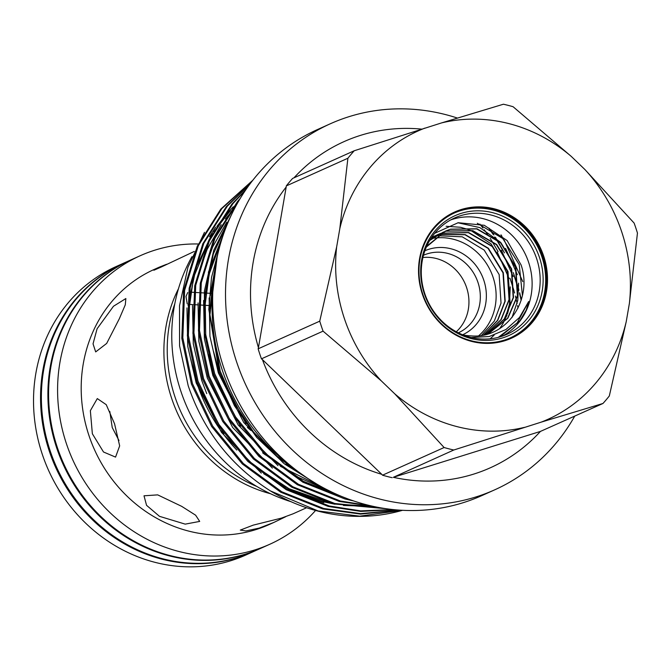 <?xml version="1.0" encoding="UTF-8"?>
<svg xmlns="http://www.w3.org/2000/svg" width="671" height="671" viewBox="0 0 671 671"><rect width="100%" height="100%" fill="white"/><g stroke="black" fill="none" stroke-linecap="round" stroke-linejoin="round"><path stroke-width="1.01" d="M130.862 259.929A158.146 145.137 65.8 0 0 130.51 260.088L123.984 263.015A158.146 145.137 65.8 0 0 50.065 450.551A158.146 145.137 65.8 0 0 253.571 551.545L260.096 548.618A158.146 145.137 65.8 0 0 260.44 548.459M130.51 260.088A158.146 145.137 65.8 0 0 56.59 447.624A158.146 145.137 65.8 0 0 260.096 548.618M250.979 430.472A97.312 89.31 -114.2 0 1 247.381 427.402M174.804 303.745A139.912 128.404 65.8 0 0 174.905 396.678A139.912 128.404 65.8 0 0 256.884 486.5M194.213 251.466L161.015 267.133L153.869 270.245L159.237 267.175L166.618 264.273M119.304 318.784L106.672 343.426L95.685 351.906L93.043 343.837L97.094 328.756L113.483 306.253L125.854 298.545L125.292 304.819L119.304 318.784M118.977 440.52L112.242 427.553L109.792 411.432M114.556 423.787L119.664 445.863L115.555 457.102L103.51 452.002L92.355 433.76L90.35 410.694L97.303 398.582L106.236 404.672L114.556 423.787M181.698 506.353L195.63 515.202L199.698 521.417L185.213 524.135L159.488 516.326L146.555 505.33L144.005 495.802L157.685 494.871L181.698 506.353M285.72 516.704L273.877 522.432L259.191 528.102L245.905 530.929L240.31 530.082L253.227 525.133L281.392 518.129L293.101 513.801L306.588 507.746M178.452 288.765A139.912 128.404 65.8 0 0 171.583 398.171A139.912 128.404 65.8 0 0 270.505 493.73M159.237 267.175L154.28 269.398A139.912 128.404 65.8 0 0 88.882 435.311A139.912 128.404 65.8 0 0 268.92 524.663L273.877 522.432M197.844 243.976A158.146 145.137 65.8 0 0 140.197 255.735A158.146 145.137 65.8 0 0 66.278 443.271A158.146 145.137 65.8 0 0 269.784 544.265A158.146 145.137 65.8 0 0 315.571 510.463M140.197 255.735L131.206 259.769A158.146 145.137 65.8 0 0 57.287 447.314A158.146 145.137 65.8 0 0 260.793 548.308L269.784 544.265M123.573 263.2A158.146 145.137 65.8 0 0 123.154 263.393L116.133 266.546A158.146 145.137 65.8 0 0 42.214 454.082A158.146 145.137 65.8 0 0 245.712 555.076L252.741 551.923A158.146 145.137 65.8 0 0 253.152 551.73M123.154 263.393A158.146 145.137 65.8 0 0 49.235 450.929A158.146 145.137 65.8 0 0 252.741 551.923M187.226 303.862L186.001 296.456L187.712 292.548M422.336 294.066A69.188 63.502 65.8 0 0 504.844 340.717A69.188 63.502 65.8 0 0 543.711 256.196A69.188 63.502 65.8 0 0 461.203 209.537A69.188 63.502 65.8 0 0 422.336 294.066M422.73 293.973A68.425 62.797 65.8 0 0 510.782 337.672A68.425 62.797 65.8 0 0 542.764 256.532A68.425 62.797 65.8 0 0 454.712 212.841A68.425 62.797 65.8 0 0 422.73 293.973M510.363 337.857A68.425 62.797 65.8 0 0 541.925 256.909A68.425 62.797 65.8 0 0 454.301 213.026M424.298 293.604A65.691 60.289 65.8 0 0 502.629 337.899A65.691 60.289 65.8 0 0 539.534 257.656A65.691 60.289 65.8 0 0 461.203 213.353A65.691 60.289 65.8 0 0 424.298 293.604M424.777 293.621A63.787 58.545 65.8 0 0 506.857 334.351A63.787 58.545 65.8 0 0 536.666 258.712A63.787 58.545 65.8 0 0 454.586 217.974A63.787 58.545 65.8 0 0 424.777 293.621M502.755 335.995A63.787 58.545 65.8 0 0 528.622 262.327A63.787 58.545 65.8 0 0 450.635 219.954M471.126 337.496L489.276 336.498L505.9 329.536L519.463 317.492L528.664 301.522L526.299 309.943L519.891 320.73L499.895 336.917M462.948 334.896A55.55 50.979 65.8 0 0 471.336 335.903C506.395 338.939 533.084 299.87 521.107 264.97L507.091 240.528L484.269 225.288L458.176 222.713L434.691 233.29M432.887 237.022L432.208 237.425M431.604 237.442L432.87 236.989M433.038 236.938L435.068 236.309M435.236 236.259L437.316 235.739M437.492 235.697L462.244 236.813L484.21 250.124L499.149 274.573L501.036 303.091L494.334 321.04L481.51 335.383M478.725 335.735A55.55 50.979 65.8 0 0 493.084 277.299A55.55 50.979 65.8 0 0 434.372 238.146M462.638 334.77A46.056 42.265 65.8 0 0 483.833 280.31A46.056 42.265 65.8 0 0 424.902 250.753M458.335 332.833A42.525 39.027 65.8 0 0 477.995 282.508A42.525 39.027 65.8 0 0 423.493 255.248M265.632 455.039A139.912 128.404 -114.2 0 1 262.646 452.841M330.325 123.774L317.433 129.562A200.637 184.131 65.8 0 0 223.653 367.482A200.637 184.131 65.8 0 0 481.828 495.609L494.72 489.822A200.637 184.131 -114.2 0 1 236.544 361.694A200.637 184.131 -114.2 0 1 330.325 123.774A200.637 184.131 -114.2 0 1 457.354 118.046M191.956 256.649A164.546 151.009 65.8 0 0 180.809 391.067A164.546 151.009 65.8 0 0 290.853 501.64M540.432 431.419L393.315 477.316A178.738 164.034 65.8 0 0 540.432 431.419L602.969 403.472A179.291 164.546 65.8 0 0 609.31 395.982L626.228 321.669L629.381 303.418L637.45 233.072A179.291 164.546 65.8 0 0 634.129 223.091L584.81 169.436L571.247 156.393L513.08 106.714A179.291 164.546 65.8 0 0 503.418 104.223L441.61 122.894L354.229 150.757L292.615 178.436A179.291 164.546 65.8 0 0 286.274 185.926L286.19 187.008A178.738 164.034 65.8 0 0 258.444 347.645L258.134 348.836A179.291 164.546 65.8 0 0 259.727 353.852A179.291 164.546 65.8 0 0 261.455 358.826L262.411 359.581A178.738 164.034 65.8 0 0 381.774 474.33L262.411 359.581M421.665 129.126A178.738 164.034 65.8 0 0 293.99 177.815M258.134 348.836L319.748 321.166L336.666 246.844A158.13 145.121 65.8 0 0 344.332 318.398A158.13 145.121 65.8 0 0 381.237 380.826L323.07 331.147L261.455 358.826M319.748 321.166A179.291 164.546 65.8 0 0 321.342 326.181A179.291 164.546 65.8 0 0 323.07 331.147M316.813 484.085L284.756 464.106L256.674 437.408L234.473 405.787L219.191 371.591L208.824 309.482L211.499 277.551L219.568 247.045M217.11 257.186L209.939 314.741L220.205 371.138L233.927 402.525L253.504 431.923L278.222 457.496L306.739 477.735M399.388 510.119L360.57 514.095L322.676 508.928L280.721 492.212L242.29 463.938L211.625 426.479L191.428 384.064L181.807 338.343L183.611 290.753L197.266 246.223L220.801 209.084L252.841 180.231M252.439 180.742L221.816 208.622L198.281 245.771L184.626 290.3L182.822 337.89L192.443 383.602L212.64 426.026L243.305 463.485L281.736 491.759L323.69 508.475L360.671 513.625L398.608 510.061M394.254 509.692L360.746 511.411L328.228 506.437L286.274 489.721L247.842 461.447L217.178 423.988L196.98 381.564L187.36 335.852L189.163 288.262L202.818 243.732L226.353 206.584L250.208 183.669M249.595 184.491L227.368 206.131L203.833 243.279L190.178 287.809L188.375 335.399L197.995 381.111L218.192 423.527L248.857 460.985L287.289 489.268L329.243 505.984L360.654 510.891L393.047 509.566M386.337 508.735L333.781 503.946L291.826 487.23L253.395 458.956L222.73 421.489L202.533 379.073L192.912 333.361L194.716 285.771L208.371 241.241L231.906 204.093L246.232 189.188M245.318 190.522L232.921 203.64L209.386 240.788L195.731 285.318L193.927 332.9L203.548 378.62L223.745 421.036L254.401 458.494L292.841 486.777L334.795 503.493L384.475 508.459M373.948 506.521L339.333 501.455L297.379 484.739L258.939 456.456L228.283 418.998L208.085 376.582L198.465 330.862L200.268 283.279L213.923 238.75L237.459 201.602L240.361 198.255M239.019 200.503L214.938 238.289L201.283 282.818L199.472 330.409L209.1 376.121L229.297 418.545L259.954 456.003L298.394 484.277L340.348 500.994L370.979 505.859M353.625 500.943L344.886 498.956L302.931 482.239L264.491 453.965L233.835 416.506L213.638 374.082L204.538 333.537L204.395 291.08L213.781 250.199L231.73 214.2M229.784 218.41L213.37 253.873L205.1 293.596L205.729 334.552L214.653 373.63L234.85 416.045L265.506 453.512L303.946 481.786L348.543 499.157M402.525 510.312A183.124 168.06 65.8 0 1 270.447 490.937L318.138 510.967L359.782 516.167L402.181 510.287M190.95 359.656A164.546 151.009 65.8 0 0 197.131 383.737A164.546 151.009 65.8 0 0 236.821 450.073M270.447 490.937C230.891 465.808 203.472 430.715 188.174 385.666L179.576 345.917L179.509 305.741L187.93 267.326L204.479 232.325M441.367 233.198L468.643 232.51L492.539 246.383L507.477 270.832L509.364 299.35L501.195 319.606L485.435 334.594M441.216 233.282L468.324 232.652L492.22 246.525L507.159 270.975L509.046 299.492L500.943 319.656L485.309 334.628M443.372 232.107L446.441 231.034L472.803 230.639L496.708 244.512L511.646 268.962L513.525 297.479L504.441 319.052L486.92 334.208M443.221 232.183L446.123 231.176L472.485 230.782L496.389 244.655L511.327 269.105L513.206 297.622L504.206 319.086L486.827 334.233M426.362 247.037L445.435 231.118L450.61 229.163L476.972 228.769L500.868 242.642L515.806 267.092L517.693 295.609L507.838 318.23L488.865 333.403L487.071 334.166M445.276 231.185L450.291 229.306L476.653 228.912L500.549 242.785L515.487 267.234L517.375 295.752L507.578 318.297L488.714 333.47M432.946 236.729L434.883 235.907M435.051 235.848L437.039 235.118M437.198 235.068L439.237 234.439M439.404 234.397L465.188 234.582L488.379 248.253L503.317 272.703L505.196 301.22L497.798 320.302L483.565 335.014M432.627 236.871L434.733 235.991M434.892 235.924L436.888 235.211M437.047 235.152L439.086 234.54M439.253 234.489L464.969 234.749L488.06 248.396L502.998 272.845L504.886 301.363L497.538 320.352L483.414 335.047M431.193 238.054L441.048 233.34M439.211 233.978L441.199 233.248M436.796 235.001L438.893 234.12M429.692 240.47L443.212 232.166M429.859 240.193L443.061 232.25M426.706 246.249L445.435 231.118M291.642 466.538A184.886 169.679 -114.2 0 1 222.252 370.006A184.886 169.679 -114.2 0 1 212.816 291.029M456.288 331.768A42.525 39.027 65.8 0 0 466.613 287.616A42.525 39.027 65.8 0 0 422.931 257.496M258.444 347.645L286.19 187.008M381.774 474.33L382.504 475.194L444.118 447.523A179.291 164.546 65.8 0 0 453.781 450.015L541.153 422.151L602.969 403.472M453.781 450.015L393.315 477.316M381.237 380.826L394.8 393.869L444.118 447.523M354.229 150.757A179.291 164.546 65.8 0 0 347.888 158.247L339.82 228.593L336.666 246.844M347.888 158.247L286.274 185.926M424.894 128.111A158.13 145.121 65.8 0 0 339.82 228.593M394.8 393.869A158.13 145.121 65.8 0 0 524.445 427.368M541.153 422.151A158.13 145.121 65.8 0 0 626.228 321.669M629.381 303.418A158.13 145.121 65.8 0 0 584.81 169.436M571.247 156.393A158.13 145.121 65.8 0 0 441.61 122.894M382.504 475.194A179.291 164.546 65.8 0 0 392.166 477.693M574.686 416.179A200.637 184.131 -114.2 0 1 494.72 489.822M300.415 473.307L285.98 463.82M246.056 423.904L219.35 372.548L213.579 351.604M210.283 295.659L214.913 269.264M331.734 492.044L280.428 466.311M240.503 426.395L213.797 375.047L208.027 354.103M204.73 298.159L210.853 266.32L222.554 237.064M479.908 224.114L482.961 228.065M484.202 229.734L485.905 232.091M486.232 232.543L488.58 235.94M490.266 238.49L490.971 239.572M491.457 240.327L498.067 251.566M510.019 278.314L514.036 290.887M514.28 291.768L514.615 293.026M515.403 296.028L516.385 300.147M516.511 300.709L517.123 303.56M517.542 305.624L518.012 308.115M369.528 506.286L343.426 505.456M334.93 504.231L322.306 501.547L292.422 490.795L263.77 473.793M223.846 433.877L197.14 382.52L191.369 361.577M188.073 305.632L196.192 267.469L212.179 233.5M216.834 226.471L225.104 215.735L233.265 206.794M236.192 203.917L238.054 202.164M283.514 463.141L243.716 422.445L218.385 372.984L209.948 336.347L209.151 297.932M500.994 234.833L502.017 236.435M504.139 239.882L522.784 281.627M335.693 493.89L302.47 480.964M277.962 465.632L238.163 424.936L212.833 375.475L204.395 338.847L203.598 300.432M208.362 272.342L223.812 233.349M489.31 228.383L493.881 234.934M495.651 237.643L496.213 238.532M496.725 239.337L504.458 252.9M513.273 272.611L518.272 287.582M518.54 288.522L518.826 289.536M519.673 292.724L521.333 299.694M272.409 468.123L232.619 427.427L207.28 377.966L198.842 341.338L198.046 302.923M202.81 274.833L212.648 246.953L226.748 222.244M206.735 393.617L201.736 380.465L193.29 343.829L192.502 305.414M197.257 277.333L207.096 249.444L221.195 224.735M225.464 218.922L235.018 207.674M323.791 502.579L285.812 488.446M261.304 473.114L221.514 432.418L196.184 382.956L187.737 346.32L186.949 307.914M209.528 236.712L215.643 227.234M528.664 301.522L517.14 322.936L498.268 337.37M477.299 223.267L502.764 238.499L519.22 264.609L522.424 295.475M457.848 222.764L479.832 227.603L500.214 242.013M505.582 248.421L517.341 274.657M518.591 283.137L517.777 300.423L511.948 317.618M501.422 250.291L513.172 276.519M497.253 252.162L509.012 278.39M510.262 286.869L509.448 304.164L505.724 316.838M446.123 226.286L460.365 227.259M460.784 227.343L469.356 229.851M470.514 230.296L490.996 243.783L507.989 271.503L510.17 303.837L507.461 313.911M506.999 315.127L502.915 323.648M502.68 324.043L499.736 328.538M494.175 335.106L490.124 338.821M189.507 292.111L193.734 292.355M194.682 292.413L198.943 292.657M200.495 292.749L204.194 292.959M205.67 293.051L209.486 293.269M210.887 293.353L212.623 293.453M297.278 470.975L275.764 455.341M209.838 308.928L214.376 273.089M329.092 490.753L298.26 477.307L270.203 457.832M204.286 311.428L209.126 274.305L221.673 239.815M488.656 228.023L493.11 234.347M494.829 236.947L495.492 237.97M495.978 238.742L502.948 250.686M513.919 275.219L518.23 288.538M518.473 289.436L518.8 290.61M519.606 293.688L521.149 300.306M370.149 505.666L369.067 505.724M364.705 505.892L337.404 504.131M328.505 502.512L289.025 488.714L253.428 465.204M187.628 318.943L193.609 277.341L209.26 239.346M213.873 231.772L230.43 210.568M233.407 207.482L237.073 203.909M502.545 335.148L499.643 336.993M188.174 304.315L192.552 304.567M193.533 304.626L197.895 304.877M199.17 304.953L203.254 305.188M204.538 305.263L208.664 305.498M209.948 305.573L212.095 305.699"/></g></svg>
